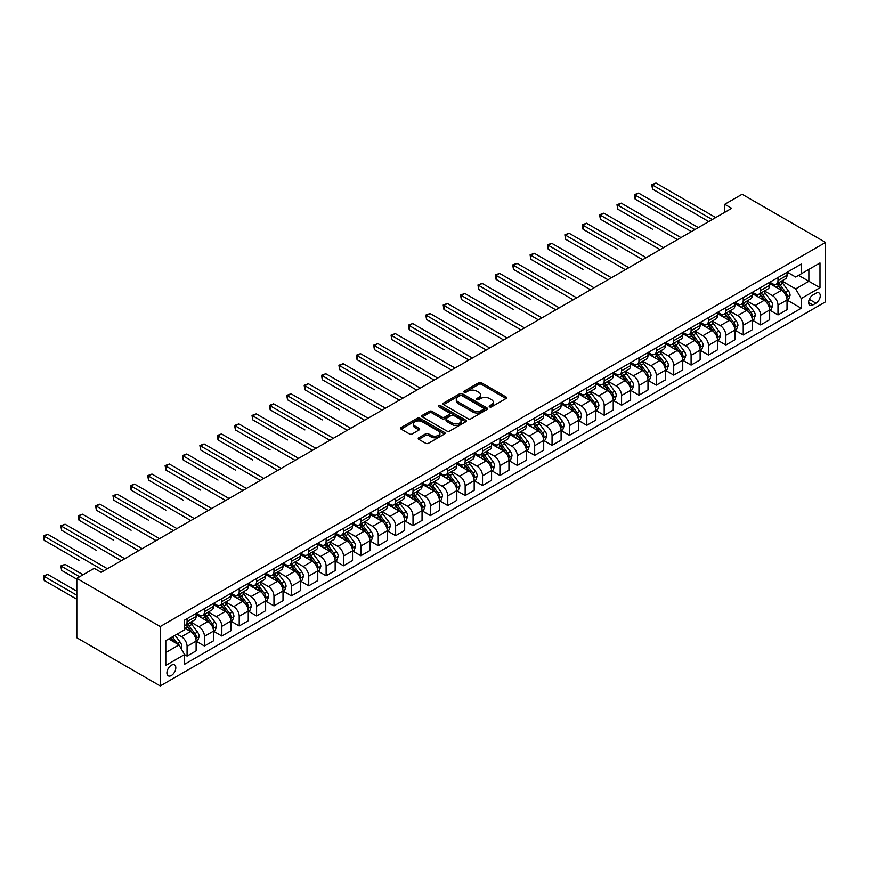 <?xml version="1.0" encoding="UTF-8"?>
<svg xmlns="http://www.w3.org/2000/svg" width="869" height="869" viewBox="0 0 869 869"><rect width="100%" height="100%" fill="white"/><g stroke="black" fill="none" stroke-linecap="round" stroke-linejoin="round"><path stroke-width="1.3" d="M489.595 406.888A1.347 0.782 0 0 0 491.506 406.888L506.008 398.513A1.934 1.119 0 0 0 506.573 397.73A1.934 1.119 0 0 0 506.008 396.937L481.448 382.762A1.934 1.119 0 0 0 478.71 382.762L464.209 391.126A1.347 0.782 0 0 0 463.818 391.68A1.347 0.782 0 0 0 464.209 392.234A1.347 0.782 0 0 0 466.121 392.234L468 391.148A6.181 3.563 0 0 1 476.733 391.148L478.786 392.332A6.181 3.563 0 0 1 480.59 394.852A6.181 3.563 0 0 1 478.786 397.372L476.907 398.458A1.347 0.782 0 0 0 476.516 399.012A1.347 0.782 0 0 0 476.907 399.555A1.347 0.782 0 0 0 478.819 399.555L480.698 398.48A6.181 3.563 0 0 1 489.432 398.48L491.474 399.664A6.181 3.563 0 0 1 493.288 402.184A6.181 3.563 0 0 1 491.474 404.704L489.595 405.79A1.347 0.782 0 0 0 489.204 406.334A1.347 0.782 0 0 0 489.595 406.888L489.595 405.79M171.367 675.506A6.289 3.628 120 0 0 175.473 669.956A6.289 3.628 120 0 0 174.517 664.915A6.289 3.628 120 0 0 171.367 665.23A6.289 3.628 120 0 0 167.261 670.77A6.289 3.628 120 0 0 168.217 675.81A6.289 3.628 120 0 0 171.367 675.506M418.804 437.759A1.934 1.119 0 0 0 418.239 438.541A1.934 1.119 0 0 0 418.804 439.334L425.691 443.309A1.934 1.119 0 0 0 428.428 443.309L444.526 434.011A1.934 1.119 0 0 0 445.091 433.229A1.934 1.119 0 0 0 444.526 432.436L419.966 418.25A1.934 1.119 0 0 0 417.229 418.25L401.13 427.548A1.934 1.119 0 0 0 400.566 428.341A1.934 1.119 0 0 0 401.13 429.123L409.451 433.935A1.934 1.119 0 0 0 412.178 433.935L419.075 429.959A1.934 1.119 0 0 0 419.64 429.167A1.934 1.119 0 0 0 419.075 428.384L414.947 425.995A5.16 2.976 0 0 1 413.438 423.887A5.16 2.976 0 0 1 416.62 421.139A5.16 2.976 0 0 1 422.247 421.78L438.421 431.122A5.16 2.976 0 0 1 439.931 433.229A5.16 2.976 0 0 1 436.749 435.977A5.16 2.976 0 0 1 431.122 435.336L428.428 433.772A1.934 1.119 0 0 0 425.691 433.772L418.804 437.759L418.804 439.334L425.691 435.38L425.691 433.772M825.55 242.429L742.126 194.254L724.746 204.291L731.698 208.31L101.152 572.345L94.2 568.337L76.82 578.374L160.244 626.538L825.55 242.429L825.55 301.825L160.244 685.934L160.244 626.538M468.141 418.804A1.934 1.119 0 0 0 470.868 418.804L486.977 409.505A1.934 1.119 0 0 0 487.542 408.723A1.934 1.119 0 0 0 486.977 407.93L462.406 393.755A1.934 1.119 0 0 0 459.679 393.755L443.57 403.042A1.934 1.119 0 0 0 443.005 403.835A1.934 1.119 0 0 0 443.57 404.628L468.141 418.804M439.399 407.181A1.347 0.782 0 0 1 440.779 407.376L440.779 405.769L465.751 420.183A1.934 1.119 0 0 1 466.316 420.976A1.934 1.119 0 0 1 465.751 421.758L449.642 431.057A1.934 1.119 0 0 1 446.916 431.057L422.345 416.881L422.345 415.295A1.934 1.119 0 0 0 421.78 416.088A1.934 1.119 0 0 0 422.345 416.881M422.345 415.295L429.243 411.319A1.934 1.119 0 0 1 431.969 411.319L441.93 417.077A1.934 1.119 0 0 0 444.667 417.077L449.24 414.437A1.934 1.119 0 0 0 449.805 413.644A1.934 1.119 0 0 0 449.24 412.862L438.867 406.866A1.347 0.782 0 0 1 438.465 406.312A1.347 0.782 0 0 1 439.301 405.595A1.347 0.782 0 0 1 440.779 405.769M815.958 293.233L812.895 295.004A6.094 3.519 120 0 0 808.92 300.381A6.094 3.519 120 0 0 809.854 305.258A6.094 3.519 120 0 0 812.895 304.954L815.958 303.194A6.094 3.519 120 0 0 819.934 297.817A6.094 3.519 120 0 0 819 292.94A6.094 3.519 120 0 0 815.958 293.233M787.249 272.171L795.656 277.026L801.218 273.811L801.218 264.1L184.576 620.118L184.576 629.829L165.805 640.659L165.805 665.393L184.576 654.553L184.576 664.264L801.218 308.245L801.218 298.534L795.656 288.899L781.828 280.926M801.218 273.811L819.988 262.97L819.988 287.704L801.218 298.534M76.82 578.374L76.82 637.77L160.244 685.934M724.746 204.291L724.746 212.318M798.578 275.332L808.865 281.274L808.865 269.401L819.988 262.97M795.656 288.899L808.865 281.274L819.988 287.704M165.805 652.543L179.014 644.917L168.727 638.976M184.576 654.629L187.074 656.073L187.074 646.362A7.864 4.541 -120 0 0 181.512 636.727L177.07 634.164M187.074 656.073L196.112 650.859L196.112 641.148A7.864 4.541 -120 0 0 190.55 631.513L184.576 628.059M196.329 641.344L204.454 646.047L204.454 636.325A7.864 4.541 -120 0 0 198.892 626.701L190.908 622.085M204.454 646.047L213.492 640.822L213.492 631.111A7.864 4.541 -120 0 0 207.93 621.476L196.112 614.655M213.709 631.307L221.834 636.01L221.834 626.299A7.864 4.541 -120 0 0 216.272 616.664L208.288 612.048M221.834 636.01L230.872 630.785L230.872 621.074A7.864 4.541 -120 0 0 225.31 611.439L213.492 604.618M231.089 621.281L239.214 625.973L239.214 616.262A7.864 4.541 -120 0 0 233.652 606.627L225.668 602.021M239.214 625.973L248.252 620.759L248.252 611.037A7.864 4.541 -120 0 0 242.69 601.413L230.872 594.592M248.469 611.244L256.594 615.936L256.594 606.225A7.864 4.541 -120 0 0 251.032 596.59L243.048 591.985M256.594 615.936L265.632 610.722L265.632 601.011A7.864 4.541 -120 0 0 260.07 591.376L248.252 584.555M265.849 601.207L273.974 605.91L273.974 596.188A7.864 4.541 -120 0 0 268.412 586.564L260.428 581.948M273.974 605.91L283.012 600.685L283.012 590.974A7.864 4.541 -120 0 0 277.45 581.339L265.632 574.518M283.229 591.17L291.354 595.873L291.354 586.162A7.864 4.541 -120 0 0 285.792 576.527L277.808 571.911M291.354 595.873L300.392 590.648L300.392 580.937A7.864 4.541 -120 0 0 294.83 571.302L283.012 564.481M300.609 581.144L308.734 585.836L308.734 576.125A7.864 4.541 -120 0 0 303.172 566.49L295.188 561.885M308.734 585.836L317.772 580.622L317.772 570.9A7.864 4.541 -120 0 0 312.21 561.276L300.392 554.455M317.989 571.107L326.114 575.799L326.114 566.088A7.864 4.541 -120 0 0 320.552 556.453L312.568 551.848M326.114 575.799L335.152 570.585L335.152 560.874A7.864 4.541 -120 0 0 329.59 551.239L317.772 544.418M335.369 561.07L343.494 565.773L343.494 556.051A7.864 4.541 -120 0 0 337.932 546.427L329.948 541.811M343.494 565.773L352.532 560.548L352.532 550.837A7.864 4.541 -120 0 0 346.97 541.202L335.152 534.381M352.749 551.033L360.874 555.736L360.874 546.025A7.864 4.541 -120 0 0 355.312 536.39L347.328 531.774M360.874 555.736L369.912 550.511L369.912 540.8A7.864 4.541 -120 0 0 364.35 531.165L352.532 524.344M370.129 541.007L378.254 545.699L378.254 535.988A7.864 4.541 -120 0 0 372.692 526.353L364.708 521.748M378.254 545.699L387.292 540.485L387.292 530.763A7.864 4.541 -120 0 0 381.73 521.139L369.912 514.318M387.509 530.97L395.634 535.662L395.634 525.951A7.864 4.541 -120 0 0 390.072 516.316L382.088 511.711M395.634 535.662L404.672 530.448L404.672 520.737A7.864 4.541 -120 0 0 399.11 511.102L387.292 504.281M404.889 520.933L413.014 525.636L413.014 515.914A7.864 4.541 -120 0 0 407.452 506.29L399.468 501.674M413.014 525.636L422.052 520.412L422.052 510.7A7.864 4.541 -120 0 0 416.49 501.065L404.672 494.244M422.269 510.896L430.394 515.599L430.394 505.888A7.864 4.541 -120 0 0 424.832 496.253L416.848 491.637M430.394 515.599L439.432 510.375L439.432 500.663A7.864 4.541 -120 0 0 433.87 491.028L422.052 484.207M439.649 500.87L447.774 505.562L447.774 495.851A7.864 4.541 -120 0 0 442.212 486.216L434.228 481.611M447.774 505.562L456.812 500.348L456.812 490.627A7.864 4.541 -120 0 0 451.25 481.002L439.432 474.181M457.029 490.833L465.154 495.526L465.154 485.814A7.864 4.541 -120 0 0 459.592 476.179L451.608 471.574M465.154 495.526L474.192 490.312L474.192 480.6A7.864 4.541 -120 0 0 468.63 470.965L456.812 464.144M474.409 480.796L482.534 485.499L482.534 475.777A7.864 4.541 -120 0 0 476.972 466.153L468.988 461.537M482.534 485.499L491.572 480.275L491.572 470.563A7.864 4.541 -120 0 0 486.01 460.928L474.192 454.107M491.789 470.759L499.914 475.462L499.914 465.751A7.864 4.541 -120 0 0 494.352 456.116L486.368 451.5M499.914 475.462L508.952 470.238L508.952 460.527A7.864 4.541 -120 0 0 503.39 450.892L491.572 444.07M509.169 460.733L517.294 465.426L517.294 455.714A7.864 4.541 -120 0 0 511.732 446.079L503.748 441.474M517.294 465.426L526.332 460.212L526.332 450.49A7.864 4.541 -120 0 0 520.77 440.865L508.952 434.044M526.549 450.696L534.674 455.389L534.674 445.678A7.864 4.541 -120 0 0 529.112 436.042L521.128 431.437M534.674 455.389L543.712 450.175L543.712 440.464A7.864 4.541 -120 0 0 538.15 430.828L526.332 424.007M543.929 440.659L552.054 445.362L552.054 435.641A7.864 4.541 -120 0 0 546.492 426.016L538.508 421.4M552.054 445.362L561.092 440.138L561.092 430.427A7.864 4.541 -120 0 0 555.53 420.792L543.712 413.97M561.309 430.622L569.434 435.326L569.434 425.614A7.864 4.541 -120 0 0 563.872 415.979L555.888 411.363M569.434 435.326L578.472 430.101L578.472 420.39A7.864 4.541 -120 0 0 572.91 410.755L561.092 403.933M578.689 420.596L586.814 425.289L586.814 415.578A7.864 4.541 -120 0 0 581.252 405.942L573.268 401.337M586.814 425.289L595.852 420.075L595.852 410.353A7.864 4.541 -120 0 0 590.29 400.728L578.472 393.907M596.069 410.559L604.194 415.252L604.194 405.541A7.864 4.541 -120 0 0 598.632 395.906L590.648 391.3M604.194 415.252L613.232 410.038L613.232 400.327A7.864 4.541 -120 0 0 607.67 390.692L595.852 383.87M613.449 400.522L621.574 405.226L621.574 395.504A7.864 4.541 -120 0 0 616.012 385.879L608.028 381.263M621.574 405.226L630.612 400.001L630.612 390.29A7.864 4.541 -120 0 0 625.05 380.655L613.232 373.833M630.829 390.485L638.954 395.189L638.954 385.478A7.864 4.541 -120 0 0 633.392 375.842L625.408 371.226M638.954 395.189L647.992 389.964L647.992 380.253A7.864 4.541 -120 0 0 642.43 370.618L630.612 363.796M648.209 380.459L656.334 385.152L656.334 375.441A7.864 4.541 -120 0 0 650.772 365.806L642.788 361.2M656.334 385.152L665.372 379.938L665.372 370.216A7.864 4.541 -120 0 0 659.81 360.592L647.992 353.759M665.589 370.422L673.714 375.115L673.714 365.404A7.864 4.541 -120 0 0 668.152 355.769L660.168 351.163M673.714 375.115L682.752 369.901L682.752 360.19A7.864 4.541 -120 0 0 677.19 350.555L665.372 343.733M682.969 360.385L691.094 365.089L691.094 355.367A7.864 4.541 -120 0 0 685.532 345.732L677.548 341.126M691.094 365.089L700.132 359.864L700.132 350.153A7.864 4.541 -120 0 0 694.57 340.518L682.752 333.696M700.349 350.348L708.474 355.052L708.474 345.341A7.864 4.541 -120 0 0 702.912 335.706L694.928 331.089M708.474 355.052L717.512 349.827L717.512 340.116A7.864 4.541 -120 0 0 711.95 330.481L700.132 323.659M717.729 340.322L725.854 345.015L725.854 335.304A7.864 4.541 -120 0 0 720.292 325.669L712.308 321.063M725.854 345.015L734.892 339.801L734.892 330.079A7.864 4.541 -120 0 0 729.33 320.455L717.512 313.622M735.109 330.285L743.234 334.978L743.234 325.267A7.864 4.541 -120 0 0 737.672 315.632L729.688 311.026M743.234 334.978L752.272 329.764L752.272 320.053A7.864 4.541 -120 0 0 746.71 310.418L734.892 303.596M752.489 320.248L760.614 324.952L760.614 315.23A7.864 4.541 -120 0 0 755.052 305.595L747.068 300.989M760.614 324.952L769.652 319.727L769.652 310.016A7.864 4.541 -120 0 0 764.09 300.381L752.272 293.559M769.869 310.211L777.994 314.915L777.994 305.204A7.864 4.541 -120 0 0 772.432 295.569L764.448 290.952M777.994 314.915L787.032 309.69L787.032 299.979A7.864 4.541 -120 0 0 781.47 290.344L769.652 283.522M769.869 282.197L772.432 283.685A7.864 4.541 -120 0 0 776.365 284.076A7.864 4.541 -120 0 0 777.994 280.47L777.994 277.504M752.489 292.234L755.052 293.722A7.864 4.541 -120 0 0 758.985 294.113A7.864 4.541 -120 0 0 760.614 290.507L760.614 287.541M735.109 302.271L737.672 303.759A7.864 4.541 -120 0 0 741.605 304.139A7.864 4.541 -120 0 0 743.234 300.544L743.234 297.567M717.729 312.308L720.292 313.785A7.864 4.541 -120 0 0 724.225 314.176A7.864 4.541 -120 0 0 725.854 310.581L725.854 307.604M700.349 322.334L702.912 323.822A7.864 4.541 -120 0 0 706.845 324.213A7.864 4.541 -120 0 0 708.474 320.607L708.474 317.641M682.969 332.371L685.532 333.859A7.864 4.541 -120 0 0 689.465 334.25A7.864 4.541 -120 0 0 691.094 330.644L691.094 327.678M665.589 342.408L668.152 343.896A7.864 4.541 -120 0 0 672.085 344.276A7.864 4.541 -120 0 0 673.714 340.681L673.714 337.704M648.209 352.445L650.772 353.922A7.864 4.541 -120 0 0 654.705 354.313A7.864 4.541 -120 0 0 656.334 350.718L656.334 347.741M630.829 362.471L633.392 363.959A7.864 4.541 -120 0 0 637.325 364.35A7.864 4.541 -120 0 0 638.954 360.744L638.954 357.778M613.449 372.508L616.012 373.996A7.864 4.541 -120 0 0 619.945 374.387A7.864 4.541 -120 0 0 621.574 370.781L621.574 367.815M596.069 382.545L598.632 384.033A7.864 4.541 -120 0 0 602.565 384.413A7.864 4.541 -120 0 0 604.194 380.818L604.194 377.841M578.689 392.582L581.252 394.059A7.864 4.541 -120 0 0 585.185 394.45A7.864 4.541 -120 0 0 586.814 390.854L586.814 387.878M561.309 402.608L563.872 404.096A7.864 4.541 -120 0 0 567.805 404.487A7.864 4.541 -120 0 0 569.434 400.881L569.434 397.915M543.929 412.645L546.492 414.133A7.864 4.541 -120 0 0 550.425 414.524A7.864 4.541 -120 0 0 552.054 410.918L552.054 407.952M526.549 422.682L529.112 424.17A7.864 4.541 -120 0 0 533.045 424.55A7.864 4.541 -120 0 0 534.674 420.954L534.674 417.978M509.169 432.719L511.732 434.196A7.864 4.541 -120 0 0 515.665 434.587A7.864 4.541 -120 0 0 517.294 430.991L517.294 428.015M491.789 442.745L494.352 444.233A7.864 4.541 -120 0 0 498.285 444.624A7.864 4.541 -120 0 0 499.914 441.017L499.914 438.052M474.409 452.782L476.972 454.27A7.864 4.541 -120 0 0 480.905 454.661A7.864 4.541 -120 0 0 482.534 451.054L482.534 448.089M457.029 462.819L459.592 464.307A7.864 4.541 -120 0 0 463.525 464.687A7.864 4.541 -120 0 0 465.154 461.091L465.154 458.115M439.649 472.855L442.212 474.333A7.864 4.541 -120 0 0 446.145 474.724A7.864 4.541 -120 0 0 447.774 471.128L447.774 468.152M422.269 482.882L424.832 484.37A7.864 4.541 -120 0 0 428.765 484.761A7.864 4.541 -120 0 0 430.394 481.154L430.394 478.189M404.889 492.919L407.452 494.407A7.864 4.541 -120 0 0 411.385 494.798A7.864 4.541 -120 0 0 413.014 491.191L413.014 488.226M387.509 502.955L390.072 504.444A7.864 4.541 -120 0 0 394.005 504.824A7.864 4.541 -120 0 0 395.634 501.228L395.634 498.252M370.129 512.992L372.692 514.47A7.864 4.541 -120 0 0 376.625 514.861A7.864 4.541 -120 0 0 378.254 511.265L378.254 508.289M352.749 523.019L355.312 524.507A7.864 4.541 -120 0 0 359.245 524.898A7.864 4.541 -120 0 0 360.874 521.291L360.874 518.326M335.369 533.055L337.932 534.544A7.864 4.541 -120 0 0 341.865 534.935A7.864 4.541 -120 0 0 343.494 531.328L343.494 528.363M317.989 543.092L320.552 544.581A7.864 4.541 -120 0 0 324.485 544.961A7.864 4.541 -120 0 0 326.114 541.365L326.114 538.389M300.609 553.129L303.172 554.607A7.864 4.541 -120 0 0 307.105 554.998A7.864 4.541 -120 0 0 308.734 551.402L308.734 548.426M283.229 563.155L285.792 564.644A7.864 4.541 -120 0 0 289.725 565.035A7.864 4.541 -120 0 0 291.354 561.428L291.354 558.463M265.849 573.192L268.412 574.681A7.864 4.541 -120 0 0 272.345 575.072A7.864 4.541 -120 0 0 273.974 571.465L273.974 568.5M248.469 583.229L251.032 584.718A7.864 4.541 -120 0 0 254.965 585.098A7.864 4.541 -120 0 0 256.594 581.502L256.594 578.526M231.089 593.266L233.652 594.744A7.864 4.541 -120 0 0 237.585 595.135A7.864 4.541 -120 0 0 239.214 591.539L239.214 588.563M213.709 603.292L216.272 604.781A7.864 4.541 -120 0 0 220.205 605.172A7.864 4.541 -120 0 0 221.834 601.565L221.834 598.6M196.329 613.329L198.892 614.817A7.864 4.541 -120 0 0 202.825 615.209A7.864 4.541 -120 0 0 204.454 611.602L204.454 608.637M787.249 300.185L801.218 308.245M776.365 284.076L785.402 278.862A7.864 4.541 -120 0 0 787.032 275.256L787.032 272.29M758.985 294.113L768.022 288.888A7.864 4.541 -120 0 0 769.652 285.293L769.652 282.316M741.605 304.139L750.642 298.925A7.864 4.541 -120 0 0 752.272 295.33L752.272 292.353M724.225 314.176L733.262 308.962A7.864 4.541 -120 0 0 734.892 305.356L734.892 302.39M706.845 324.213L715.882 318.999A7.864 4.541 -120 0 0 717.512 315.393L717.512 312.427M689.465 334.25L698.502 329.025A7.864 4.541 -120 0 0 700.132 325.43L700.132 322.453M672.085 344.276L681.122 339.062A7.864 4.541 -120 0 0 682.752 335.467L682.752 332.49M654.705 354.313L663.742 349.099A7.864 4.541 -120 0 0 665.372 345.493L665.372 342.527M637.325 364.35L646.362 359.136A7.864 4.541 -120 0 0 647.992 355.53L647.992 352.564M619.945 374.387L628.982 369.162A7.864 4.541 -120 0 0 630.612 365.567L630.612 362.59M602.565 384.413L611.602 379.199A7.864 4.541 -120 0 0 613.232 375.604L613.232 372.627M585.185 394.45L594.222 389.236A7.864 4.541 -120 0 0 595.852 385.63L595.852 382.664M567.805 404.487L576.842 399.273A7.864 4.541 -120 0 0 578.472 395.667L578.472 392.701M550.425 414.524L559.462 409.299A7.864 4.541 -120 0 0 561.092 405.704L561.092 402.727M533.045 424.55L542.082 419.336A7.864 4.541 -120 0 0 543.712 415.74L543.712 412.764M515.665 434.587L524.702 429.373A7.864 4.541 -120 0 0 526.332 425.767L526.332 422.801M498.285 444.624L507.322 439.41A7.864 4.541 -120 0 0 508.952 435.803L508.952 432.838M480.905 454.661L489.942 449.436A7.864 4.541 -120 0 0 491.572 445.84L491.572 442.864M463.525 464.687L472.562 459.473A7.864 4.541 -120 0 0 474.192 455.877L474.192 452.901M446.145 474.724L455.182 469.51A7.864 4.541 -120 0 0 456.812 465.903L456.812 462.938M428.765 484.761L437.802 479.547A7.864 4.541 -120 0 0 439.432 475.94L439.432 472.975M411.385 494.798L420.422 489.573A7.864 4.541 -120 0 0 422.052 485.977L422.052 483.001M394.005 504.824L403.042 499.61A7.864 4.541 -120 0 0 404.672 496.014L404.672 493.038M376.625 514.861L385.662 509.647A7.864 4.541 -120 0 0 387.292 506.04L387.292 503.075M359.245 524.898L368.282 519.684A7.864 4.541 -120 0 0 369.912 516.077L369.912 513.112M341.865 534.935L350.902 529.71A7.864 4.541 -120 0 0 352.532 526.114L352.532 523.138M324.485 544.961L333.522 539.747A7.864 4.541 -120 0 0 335.152 536.151L335.152 533.175M307.105 554.998L316.142 549.784A7.864 4.541 -120 0 0 317.772 546.177L317.772 543.212M289.725 565.035L298.762 559.821A7.864 4.541 -120 0 0 300.392 556.214L300.392 553.249M272.345 575.072L281.382 569.847A7.864 4.541 -120 0 0 283.012 566.251L283.012 563.275M254.965 585.098L264.002 579.884A7.864 4.541 -120 0 0 265.632 576.288L265.632 573.312M237.585 595.135L246.622 589.921A7.864 4.541 -120 0 0 248.252 586.314L248.252 583.349M220.205 605.172L229.242 599.958A7.864 4.541 -120 0 0 230.872 596.351L230.872 593.386M202.825 615.209L211.862 609.984A7.864 4.541 -120 0 0 213.492 606.388L213.492 603.412M184.576 625.561A7.864 4.541 -120 0 0 185.445 625.235L194.482 620.021A7.864 4.541 -120 0 0 196.112 616.425L196.112 613.449M185.445 625.235A7.864 4.541 -120 0 0 187.074 621.639L187.074 618.674M179.014 644.917L184.576 654.553M490.138 407.083L491.474 406.312A6.181 3.563 0 0 0 493.288 403.781L493.288 402.184M480.59 394.852L480.59 396.46A6.181 3.563 0 0 1 478.786 398.98L477.45 399.751M505.986 398.534L481.448 384.359A1.934 1.119 0 0 0 478.71 384.359L464.752 392.419M486.977 407.93L486.977 409.505L462.406 395.352A1.934 1.119 0 0 0 459.679 395.352L443.603 404.639M483.555 409.277A1.347 0.782 0 0 0 483.957 408.723A1.347 0.782 0 0 0 483.555 408.169L461.993 395.721A1.347 0.782 0 0 0 460.081 395.721L458.104 396.861A6.181 3.563 0 0 0 456.301 399.382A6.181 3.563 0 0 0 458.104 401.902L472.845 410.418A6.181 3.563 0 0 0 481.578 410.418L483.555 409.277L483.555 410.874A1.347 0.782 0 0 0 483.957 410.331L483.957 408.723M456.301 399.382L456.301 400.989A6.181 3.563 0 0 0 458.104 403.509L458.104 401.902M483.555 410.874L481.578 412.015A6.181 3.563 0 0 1 472.845 412.015L458.104 403.509M422.377 416.892L429.243 412.927L429.243 411.319M449.805 413.644L449.805 415.252A1.934 1.119 0 0 1 449.24 416.034L444.667 418.673A1.934 1.119 0 0 1 441.93 418.673L431.969 412.927A1.934 1.119 0 0 0 429.243 412.927M440.779 407.376L465.719 421.78M452.271 423.04A5.16 2.976 0 0 0 457.898 423.692A5.16 2.976 0 0 0 461.091 420.933A5.16 2.976 0 0 0 459.571 418.825L453.879 415.534A1.934 1.119 0 0 0 451.141 415.534L446.579 418.174A1.934 1.119 0 0 0 446.014 418.967A1.934 1.119 0 0 0 446.579 419.749L452.271 423.04L452.271 424.648A5.16 2.976 0 0 0 457.898 425.289A5.16 2.976 0 0 0 461.091 422.54L461.091 420.933M446.014 418.967L446.014 420.574A1.934 1.119 0 0 0 446.579 421.356L446.579 419.749M452.271 424.648L446.579 421.356M439.931 433.229L439.931 434.826A5.16 2.976 0 0 1 436.749 437.585A5.16 2.976 0 0 1 431.122 436.944L428.428 435.38A1.934 1.119 0 0 0 425.691 435.38M413.438 423.887L413.438 425.495A5.16 2.976 0 0 0 414.947 427.602L414.947 425.995M419.054 429.97L414.947 427.602M444.504 434.033L419.966 419.857A1.934 1.119 0 0 0 417.229 419.857L401.152 429.145L401.13 427.548M787.032 300.305L788.704 299.338L790.095 295.33A5.214 3.009 -120 0 0 788.433 290.887L782.752 283.305A15.045 8.69 -120 0 0 781.112 281.339M775.463 286.879A15.045 8.69 -120 0 0 772.378 283.652M786.564 297.111L787.281 295.547A5.214 3.009 -120 0 0 785.793 292.408L780.112 284.826A15.045 8.69 -120 0 0 778.472 282.859M777.071 283.674A12.481 7.213 60 0 1 779.113 285.999L783.925 292.418M652.51 229.22L617.75 209.147L617.75 205.138L621.226 203.129L680.948 237.606M776.799 283.826A15.045 8.69 60 0 1 778.439 285.792L782.219 290.833M712.232 219.542L652.51 185.064L655.986 183.066L715.708 217.543M708.756 221.552L652.51 189.084L652.51 185.064L651.75 184.63L655.986 183.066M652.51 189.084L651.75 184.63M769.652 310.342L771.324 309.375L772.715 305.356A5.214 3.009 -120 0 0 771.053 300.924L765.372 293.342A15.045 8.69 -120 0 0 763.732 291.376M758.083 296.905A15.045 8.69 -120 0 0 754.998 293.689M769.184 307.148L769.901 305.584A5.214 3.009 -120 0 0 768.413 302.445L762.732 294.863A15.045 8.69 -120 0 0 761.092 292.896M759.691 293.711A12.481 7.213 60 0 1 761.733 296.036L766.545 302.455M635.13 239.257L600.37 219.184L600.37 215.175L603.846 213.166L663.568 247.643M759.419 293.863A15.045 8.69 60 0 1 761.059 295.829L764.839 300.87M752.272 320.368L753.944 319.412L755.335 315.393A5.214 3.009 -120 0 0 753.673 310.961L747.992 303.368A15.045 8.69 -120 0 0 746.352 301.402M740.703 306.942A15.045 8.69 -120 0 0 737.618 303.716M751.804 317.174L752.521 315.621A5.214 3.009 -120 0 0 751.033 312.482L745.352 304.9A15.045 8.69 -120 0 0 743.712 302.933M742.311 303.737A12.481 7.213 60 0 1 744.353 306.073L749.165 312.492M617.75 249.284L582.99 229.22L582.99 225.201L586.466 223.203L646.188 257.68M742.039 303.9A15.045 8.69 60 0 1 743.679 305.866L747.459 310.906M734.892 330.405L736.564 329.438L737.955 325.43A5.214 3.009 -120 0 0 736.293 320.987L730.612 313.405A15.045 8.69 -120 0 0 728.972 311.439M723.323 316.979A15.045 8.69 -120 0 0 720.238 313.752M734.424 327.211L735.141 325.647A5.214 3.009 -120 0 0 733.653 322.518L727.972 314.936A15.045 8.69 -120 0 0 726.332 312.97M724.931 313.774A12.481 7.213 60 0 1 726.973 316.11L731.785 322.518M600.37 259.32L565.61 239.257L565.61 235.238L569.086 233.229L628.808 267.706M724.659 313.926A15.045 8.69 60 0 1 726.299 315.892L730.079 320.933M694.852 229.579L635.13 195.101L638.606 193.092L698.328 227.569M691.376 231.588L635.13 199.12L635.13 195.101L634.37 194.656L638.606 193.092M635.13 199.12L634.37 194.656M677.472 239.616L616.99 204.693L621.226 203.129M617.75 209.147L616.99 204.693M660.092 249.653L599.61 214.73L603.846 213.166M600.37 219.184L599.61 214.73M717.512 340.442L719.184 339.475L720.575 335.467A5.214 3.009 -120 0 0 718.913 331.024L713.232 323.442A15.045 8.69 -120 0 0 711.592 321.476M705.943 327.016A15.045 8.69 -120 0 0 702.858 323.789M717.044 337.248L717.761 335.684A5.214 3.009 -120 0 0 716.273 332.545L710.592 324.963A15.045 8.69 -120 0 0 708.952 322.996M707.551 323.811A12.481 7.213 60 0 1 709.593 326.136L714.405 332.555M582.99 269.357L548.23 249.284L548.23 245.275L551.706 243.266L611.428 277.743M707.279 323.963A15.045 8.69 60 0 1 708.919 325.929L712.699 330.97M642.712 259.679L582.23 224.767L586.466 223.203M582.99 229.22L582.23 224.767M700.132 350.479L701.804 349.512L703.195 345.493A5.214 3.009 -120 0 0 701.533 341.061L695.852 333.479A15.045 8.69 -120 0 0 694.212 331.513M688.563 337.042A15.045 8.69 -120 0 0 685.478 333.826M699.664 347.285L700.381 345.721A5.214 3.009 -120 0 0 698.893 342.582L693.212 334.999A15.045 8.69 -120 0 0 691.572 333.033M690.171 333.848A12.481 7.213 60 0 1 692.213 336.173L697.025 342.592M565.61 279.394L530.85 259.32L530.85 255.312L534.326 253.303L594.048 287.78M689.899 334A15.045 8.69 60 0 1 691.539 335.966L695.319 341.006M625.332 269.716L564.85 234.793L569.086 233.229M565.61 239.257L564.85 234.793M682.752 360.505L684.424 359.549L685.815 355.53A5.214 3.009 -120 0 0 684.153 351.098L678.472 343.505A15.045 8.69 -120 0 0 676.832 341.539M671.183 347.079A15.045 8.69 -120 0 0 668.098 343.852M682.284 357.311L683.001 355.758A5.214 3.009 -120 0 0 681.513 352.618L675.832 345.036A15.045 8.69 -120 0 0 674.192 343.07M672.791 343.874A12.481 7.213 60 0 1 674.833 346.21L679.645 352.629M548.23 289.42L513.47 269.357L513.47 265.338L516.946 263.34L576.668 297.817M672.519 344.037A15.045 8.69 60 0 1 674.159 346.003L677.939 351.043M607.952 279.753L547.47 244.83L551.706 243.266M548.23 249.284L547.47 244.83M665.372 370.542L667.044 369.575L668.435 365.567A5.214 3.009 -120 0 0 666.773 361.124L661.092 353.542A15.045 8.69 -120 0 0 659.452 351.576M653.803 357.116A15.045 8.69 -120 0 0 650.718 353.889M664.904 367.348L665.621 365.784A5.214 3.009 -120 0 0 664.133 362.655L658.452 355.073A15.045 8.69 -120 0 0 656.812 353.107M655.411 353.911A12.481 7.213 60 0 1 657.453 356.247L662.265 362.655M530.85 299.457L496.09 279.394L496.09 275.375L499.566 273.366L559.288 307.843M655.139 354.063A15.045 8.69 60 0 1 656.779 356.029L660.559 361.069M590.572 289.79L530.09 254.867L534.326 253.303M530.85 259.32L530.09 254.867M647.992 380.579L649.664 379.612L651.055 375.604A5.214 3.009 -120 0 0 649.393 371.161L643.712 363.579A15.045 8.69 -120 0 0 642.072 361.613M636.423 367.152A15.045 8.69 -120 0 0 633.338 363.926M647.524 377.385L648.241 375.821A5.214 3.009 -120 0 0 646.753 372.682L641.072 365.099A15.045 8.69 -120 0 0 639.432 363.133M638.031 363.948A12.481 7.213 60 0 1 640.073 366.273L644.885 372.692M513.47 309.494L478.71 289.42L478.71 285.412L482.186 283.403L541.908 317.88M637.759 364.1A15.045 8.69 60 0 1 639.399 366.066L643.179 371.106M573.192 299.816L512.71 264.904L516.946 263.34M513.47 269.357L512.71 264.904M630.612 390.615L632.284 389.649L633.675 385.63A5.214 3.009 -120 0 0 632.013 381.198L626.332 373.616A15.045 8.69 -120 0 0 624.692 371.65M619.043 377.179A15.045 8.69 -120 0 0 615.958 373.963M630.144 387.422L630.861 385.858A5.214 3.009 -120 0 0 629.373 382.718L623.692 375.136A15.045 8.69 -120 0 0 622.052 373.17M620.651 373.985A12.481 7.213 60 0 1 622.693 376.31L627.505 382.729M496.09 319.531L461.33 299.457L461.33 295.449L464.806 293.44L524.528 327.917M620.379 374.137A15.045 8.69 60 0 1 622.019 376.103L625.799 381.143M555.812 309.853L495.33 274.93L499.566 273.366M496.09 279.394L495.33 274.93M613.232 400.642L614.904 399.686L616.295 395.667A5.214 3.009 -120 0 0 614.633 391.235L608.952 383.642A15.045 8.69 -120 0 0 607.312 381.676M601.663 387.216A15.045 8.69 -120 0 0 598.578 383.989M612.764 397.448L613.481 395.895A5.214 3.009 -120 0 0 611.993 392.755L606.312 385.173A15.045 8.69 -120 0 0 604.672 383.207M603.271 384.011A12.481 7.213 60 0 1 605.313 386.347L610.125 392.766M478.71 329.557L443.95 309.494L443.95 305.475L447.426 303.477L507.148 337.954M602.999 384.174A15.045 8.69 60 0 1 604.639 386.14L608.419 391.18M538.432 319.89L477.95 284.967L482.186 283.403M478.71 289.42L477.95 284.967M595.852 410.679L597.524 409.712L598.915 405.704A5.214 3.009 -120 0 0 597.253 401.261L591.572 393.679A15.045 8.69 -120 0 0 589.932 391.713M584.283 397.252A15.045 8.69 -120 0 0 581.198 394.026M595.384 407.485L596.101 405.921A5.214 3.009 -120 0 0 594.613 402.792L588.932 395.21A15.045 8.69 -120 0 0 587.292 393.244M585.891 394.048A12.481 7.213 60 0 1 587.933 396.383L592.745 402.792M461.33 339.594L426.57 319.531L426.57 315.512L430.046 313.503L489.768 347.98M585.619 394.2A15.045 8.69 60 0 1 587.259 396.166L591.039 401.206M521.052 329.927L460.57 295.004L464.806 293.44M461.33 299.457L460.57 295.004M578.472 420.715L580.144 419.749L581.535 415.74A5.214 3.009 -120 0 0 579.873 411.298L574.192 403.716A15.045 8.69 -120 0 0 572.552 401.75M566.903 407.289A15.045 8.69 -120 0 0 563.818 404.063M578.004 417.522L578.721 415.958A5.214 3.009 -120 0 0 577.233 412.818L571.552 405.236A15.045 8.69 -120 0 0 569.912 403.27M568.511 404.085A12.481 7.213 60 0 1 570.553 406.41L575.365 412.829M443.95 349.631L409.19 329.557L409.19 325.549L412.666 323.54L472.388 358.017M568.239 404.237A15.045 8.69 60 0 1 569.879 406.203L573.659 411.243M503.672 339.953L443.19 305.041L447.426 303.477M443.95 309.494L443.19 305.041M561.092 430.752L562.764 429.786L564.155 425.767A5.214 3.009 -120 0 0 562.493 421.335L556.812 413.753A15.045 8.69 -120 0 0 555.172 411.787M549.523 417.316A15.045 8.69 -120 0 0 546.438 414.1M560.624 427.559L561.341 425.995A5.214 3.009 -120 0 0 559.853 422.855L554.172 415.273A15.045 8.69 -120 0 0 552.532 413.307M551.131 414.122A12.481 7.213 60 0 1 553.173 416.447L557.985 422.866M426.57 359.668L391.81 339.594L391.81 335.586L395.286 333.577L455.008 368.054M550.859 414.274A15.045 8.69 60 0 1 552.499 416.24L556.279 421.28M486.292 349.99L425.81 315.067L430.046 313.503M426.57 319.531L425.81 315.067M543.712 440.779L545.384 439.823L546.775 435.803A5.214 3.009 -120 0 0 545.113 431.372L539.432 423.779A15.045 8.69 -120 0 0 537.792 421.813M532.143 427.352A15.045 8.69 -120 0 0 529.058 424.126M543.244 437.585L543.961 436.032A5.214 3.009 -120 0 0 542.473 432.892L536.792 425.31A15.045 8.69 -120 0 0 535.152 423.344M533.751 424.148A12.481 7.213 60 0 1 535.793 426.483L540.605 432.903M409.19 369.694L374.43 349.631L374.43 345.612L377.906 343.613L437.628 378.091M533.479 424.311A15.045 8.69 60 0 1 535.119 426.277L538.899 431.317M468.912 360.027L408.43 325.104L412.666 323.54M409.19 329.557L408.43 325.104M526.332 450.815L528.004 449.849L529.395 445.84A5.214 3.009 -120 0 0 527.733 441.398L522.052 433.816A15.045 8.69 -120 0 0 520.412 431.85M514.763 437.389A15.045 8.69 -120 0 0 511.678 434.163M525.864 447.622L526.581 446.058A5.214 3.009 -120 0 0 525.093 442.929L519.412 435.347A15.045 8.69 -120 0 0 517.772 433.381M516.371 434.185A12.481 7.213 60 0 1 518.413 436.52L523.225 442.929M391.81 379.731L357.05 359.668L357.05 355.649L360.526 353.64L420.248 388.117M516.099 434.337A15.045 8.69 60 0 1 517.739 436.303L521.519 441.343M451.532 370.064L391.05 335.141L395.286 333.577M391.81 339.594L391.05 335.141M508.952 460.852L510.624 459.886L512.015 455.877A5.214 3.009 -120 0 0 510.353 451.435L504.672 443.853A15.045 8.69 -120 0 0 503.032 441.887M497.383 447.426A15.045 8.69 -120 0 0 494.298 444.2M508.484 457.659L509.201 456.095A5.214 3.009 -120 0 0 507.713 452.966L502.032 445.373A15.045 8.69 -120 0 0 500.392 443.407M498.991 444.222A12.481 7.213 60 0 1 501.033 446.547L505.845 452.966M374.43 389.768L339.67 369.694L339.67 365.686L343.146 363.676L402.868 398.154M498.719 444.374A15.045 8.69 60 0 1 500.359 446.34L504.139 451.38M434.152 380.09L373.67 345.178L377.906 343.613M374.43 349.631L373.67 345.178M491.572 470.889L493.244 469.923L494.635 465.903A5.214 3.009 -120 0 0 492.973 461.472L487.292 453.89A15.045 8.69 -120 0 0 485.652 451.923M480.003 457.452A15.045 8.69 -120 0 0 476.918 454.237M491.104 467.696L491.821 466.132A5.214 3.009 -120 0 0 490.333 462.992L484.652 455.41A15.045 8.69 -120 0 0 483.012 453.444M481.611 454.259A12.481 7.213 60 0 1 483.653 456.583L488.465 463.003M357.05 399.805L322.29 379.731L322.29 375.723L325.766 373.713L385.488 408.191M481.339 454.411A15.045 8.69 60 0 1 482.979 456.377L486.759 461.417M416.772 390.127L356.29 355.204L360.526 353.64M357.05 359.668L356.29 355.204M474.192 480.915L475.864 479.96L477.255 475.94A5.214 3.009 -120 0 0 475.593 471.509L469.912 463.916A15.045 8.69 -120 0 0 468.272 461.95M462.623 467.489A15.045 8.69 -120 0 0 459.538 464.263M473.724 477.722L474.441 476.169A5.214 3.009 -120 0 0 472.953 473.029L467.272 465.447A15.045 8.69 -120 0 0 465.632 463.481M464.231 464.285A12.481 7.213 60 0 1 466.273 466.62L471.085 473.04M339.67 409.831L304.91 389.768L304.91 385.749L308.386 383.75L368.108 418.228M463.959 464.448A15.045 8.69 60 0 1 465.599 466.414L469.379 471.454M399.392 400.164L338.91 365.241L343.146 363.676M339.67 369.694L338.91 365.241M456.812 490.952L458.484 489.986L459.875 485.977A5.214 3.009 -120 0 0 458.213 481.535L452.532 473.953A15.045 8.69 -120 0 0 450.892 471.986M445.243 477.526A15.045 8.69 -120 0 0 442.158 474.3M456.344 487.759L457.061 486.195A5.214 3.009 -120 0 0 455.573 483.066L449.892 475.484A15.045 8.69 -120 0 0 448.252 473.518M446.851 474.322A12.481 7.213 60 0 1 448.893 476.657L453.705 483.066M322.29 419.868L287.53 399.805L287.53 395.786L291.006 393.776L350.728 428.254M446.579 474.474A15.045 8.69 60 0 1 448.219 476.44L451.999 481.48M382.012 410.201L321.53 375.278L325.766 373.713M322.29 379.731L321.53 375.278M439.432 500.989L441.104 500.023L442.495 496.014A5.214 3.009 -120 0 0 440.833 491.572L435.152 483.99A15.045 8.69 -120 0 0 433.512 482.023M427.863 487.563A15.045 8.69 -120 0 0 424.778 484.337M438.964 497.796L439.681 496.232A5.214 3.009 -120 0 0 438.193 493.103L432.512 485.51A15.045 8.69 -120 0 0 430.872 483.544M429.471 484.359A12.481 7.213 60 0 1 431.513 486.683L436.325 493.103M304.91 429.905L270.15 409.831L270.15 405.823L273.626 403.813L333.348 438.291M429.199 484.511A15.045 8.69 60 0 1 430.839 486.477L434.619 491.517M364.632 420.227L304.15 385.315L308.386 383.75M304.91 389.768L304.15 385.315M422.052 511.026L423.724 510.06L425.115 506.04A5.214 3.009 -120 0 0 423.453 501.609L417.772 494.026A15.045 8.69 -120 0 0 416.132 492.06M410.483 497.589A15.045 8.69 -120 0 0 407.398 494.374M421.584 507.833L422.301 506.269A5.214 3.009 -120 0 0 420.813 503.129L415.132 495.547A15.045 8.69 -120 0 0 413.492 493.581M412.091 494.396A12.481 7.213 60 0 1 414.133 496.72L418.945 503.14M287.53 439.942L252.77 419.868L252.77 415.86L256.246 413.85L315.968 448.328M411.819 494.548A15.045 8.69 60 0 1 413.459 496.514L417.239 501.554M347.252 430.264L286.77 395.341L291.006 393.776M287.53 399.805L286.77 395.341M404.672 521.052L406.344 520.096L407.735 516.077A5.214 3.009 -120 0 0 406.073 511.645L400.392 504.053A15.045 8.69 -120 0 0 398.752 502.086M393.103 507.626A15.045 8.69 -120 0 0 390.018 504.4M404.204 517.859L404.921 516.305A5.214 3.009 -120 0 0 403.433 513.166L397.752 505.584A15.045 8.69 -120 0 0 396.112 503.618M394.711 504.422A12.481 7.213 60 0 1 396.753 506.757L401.565 513.177M270.15 449.968L235.39 429.905L235.39 425.886L238.866 423.887L298.588 458.365M394.439 504.585A15.045 8.69 60 0 1 396.079 506.551L399.859 511.591M329.872 440.301L269.39 405.378L273.626 403.813M270.15 409.831L269.39 405.378M387.292 531.089L388.964 530.123L390.355 526.114A5.214 3.009 -120 0 0 388.693 521.672L383.012 514.09A15.045 8.69 -120 0 0 381.372 512.123M375.723 517.663A15.045 8.69 -120 0 0 372.638 514.437M386.824 527.896L387.541 526.332A5.214 3.009 -120 0 0 386.053 523.203L380.372 515.621A15.045 8.69 -120 0 0 378.732 513.655M377.331 514.459A12.481 7.213 60 0 1 379.373 516.794L384.185 523.203M252.77 460.005L218.01 439.942L218.01 435.923L221.486 433.913L281.208 468.391M377.059 514.611A15.045 8.69 60 0 1 378.699 516.577L382.479 521.617M312.492 450.338L252.01 415.415L256.246 413.85M252.77 419.868L252.01 415.415M369.912 541.126L371.584 540.16L372.975 536.151A5.214 3.009 -120 0 0 371.313 531.709L365.632 524.126A15.045 8.69 -120 0 0 363.992 522.16M358.343 527.7A15.045 8.69 -120 0 0 355.258 524.474M369.444 537.933L370.161 536.369A5.214 3.009 -120 0 0 368.673 533.24L362.992 525.647A15.045 8.69 -120 0 0 361.352 523.681M359.951 524.496A12.481 7.213 60 0 1 361.993 526.82L366.805 533.24M235.39 470.042L200.63 449.968L200.63 445.96L204.106 443.95L263.828 478.428M359.679 524.648A15.045 8.69 60 0 1 361.319 526.614L365.099 531.654M295.112 460.364L234.63 425.452L238.866 423.887M235.39 429.905L234.63 425.452M352.532 551.163L354.204 550.196L355.595 546.177A5.214 3.009 -120 0 0 353.933 541.745L348.252 534.163A15.045 8.69 -120 0 0 346.612 532.197M340.963 537.726A15.045 8.69 -120 0 0 337.878 534.511M352.064 547.97L352.781 546.405A5.214 3.009 -120 0 0 351.293 543.266L345.612 535.684A15.045 8.69 -120 0 0 343.972 533.718M342.571 534.533A12.481 7.213 60 0 1 344.613 536.857L349.425 543.277M218.01 480.079L183.25 460.005L183.25 455.997L186.726 453.987L246.448 488.465M342.299 534.685A15.045 8.69 60 0 1 343.939 536.651L347.719 541.691M277.732 470.401L217.25 435.478L221.486 433.913M218.01 439.942L217.25 435.478M335.152 561.189L336.824 560.233L338.215 556.214A5.214 3.009 -120 0 0 336.553 551.782L330.872 544.19A15.045 8.69 -120 0 0 329.232 542.223M323.583 547.763A15.045 8.69 -120 0 0 320.498 544.537M334.684 557.996L335.401 556.442A5.214 3.009 -120 0 0 333.913 553.303L328.232 545.721A15.045 8.69 -120 0 0 326.592 543.755M325.191 544.559A12.481 7.213 60 0 1 327.233 546.894L332.045 553.314M200.63 490.105L165.87 470.042L165.87 466.023L169.346 464.024L229.068 498.502M324.919 544.722A15.045 8.69 60 0 1 326.559 546.688L330.339 551.728M260.352 480.438L199.87 445.515L204.106 443.95M200.63 449.968L199.87 445.515M317.772 571.226L319.444 570.26L320.835 566.251A5.214 3.009 -120 0 0 319.173 561.808L313.492 554.226A15.045 8.69 -120 0 0 311.852 552.26M306.203 557.8A15.045 8.69 -120 0 0 303.118 554.574M317.304 568.033L318.021 566.469A5.214 3.009 -120 0 0 316.533 563.34L310.852 555.758A15.045 8.69 -120 0 0 309.212 553.792M307.811 554.596A12.481 7.213 60 0 1 309.853 556.931L314.665 563.34M183.25 500.142L148.49 480.079L148.49 476.06L151.966 474.05L211.688 508.528M307.539 554.748A15.045 8.69 60 0 1 309.179 556.714L312.959 561.754M242.972 490.474L182.49 455.552L186.726 453.987M183.25 460.005L182.49 455.552M300.392 581.263L302.064 580.296L303.455 576.288A5.214 3.009 -120 0 0 301.793 571.845L296.112 564.263A15.045 8.69 -120 0 0 294.472 562.297M288.823 567.837A15.045 8.69 -120 0 0 285.738 564.611M299.924 578.07L300.641 576.505A5.214 3.009 -120 0 0 299.153 573.377L293.472 565.784A15.045 8.69 -120 0 0 291.832 563.818M290.431 564.633A12.481 7.213 60 0 1 292.473 566.957L297.285 573.377M165.87 510.179L131.11 490.105L131.11 486.097L134.586 484.087L194.308 518.565M290.159 564.785A15.045 8.69 60 0 1 291.799 566.751L295.579 571.791M225.592 500.501L165.11 465.588L169.346 464.024M165.87 470.042L165.11 465.588M283.012 591.3L284.684 590.333L286.075 586.314A5.214 3.009 -120 0 0 284.413 581.882L278.732 574.3A15.045 8.69 -120 0 0 277.092 572.334M271.443 577.863A15.045 8.69 -120 0 0 268.358 574.648M282.544 588.107L283.261 586.542A5.214 3.009 -120 0 0 281.773 583.403L276.092 575.821A15.045 8.69 -120 0 0 274.452 573.855M273.051 574.67A12.481 7.213 60 0 1 275.093 576.994L279.905 583.414M148.49 520.216L113.73 500.142L113.73 496.134L117.206 494.124L176.928 528.602M272.779 574.822A15.045 8.69 60 0 1 274.419 576.788L278.199 581.828M208.212 510.537L147.73 475.625L151.966 474.05M148.49 480.079L147.73 475.625M265.632 601.326L267.304 600.37L268.695 596.351A5.214 3.009 -120 0 0 267.033 591.919L261.352 584.326A15.045 8.69 -120 0 0 259.712 582.371M254.063 587.9A15.045 8.69 -120 0 0 250.978 584.674M265.164 598.133L265.881 596.579A5.214 3.009 -120 0 0 264.393 593.44L258.712 585.858A15.045 8.69 -120 0 0 257.072 583.892M255.671 584.696A12.481 7.213 60 0 1 257.713 587.031L262.525 593.451M131.11 530.242L96.35 510.179L96.35 506.16L99.826 504.161L159.548 538.639M255.399 584.859A15.045 8.69 60 0 1 257.039 586.825L260.819 591.865M190.832 520.574L130.35 485.652L134.586 484.087M131.11 490.105L130.35 485.652M248.252 611.363L249.924 610.396L251.315 606.388A5.214 3.009 -120 0 0 249.653 601.945L243.972 594.363A15.045 8.69 -120 0 0 242.332 592.397M236.683 597.937A15.045 8.69 -120 0 0 233.598 594.711M247.784 608.17L248.501 606.605A5.214 3.009 -120 0 0 247.013 603.477L241.332 595.895A15.045 8.69 -120 0 0 239.692 593.929M238.291 594.733A12.481 7.213 60 0 1 240.333 597.068L245.145 603.477M113.73 540.279L78.97 520.216L78.97 516.197L82.446 514.187L142.168 548.665M238.019 594.885A15.045 8.69 60 0 1 239.659 596.851L243.439 601.891M173.452 530.611L112.97 495.688L117.206 494.124M113.73 500.142L112.97 495.688M230.872 621.4L232.544 620.433L233.935 616.425A5.214 3.009 -120 0 0 232.273 611.982L226.592 604.4A15.045 8.69 -120 0 0 224.952 602.434M219.303 607.974A15.045 8.69 -120 0 0 216.218 604.748M230.404 618.207L231.121 616.642A5.214 3.009 -120 0 0 229.633 613.514L223.952 605.921A15.045 8.69 -120 0 0 222.312 603.955M220.911 604.77A12.481 7.213 60 0 1 222.953 607.094L227.765 613.514M96.35 550.316L61.59 530.242L61.59 526.234L65.066 524.224L124.788 558.702M220.639 604.922A15.045 8.69 60 0 1 222.279 606.888L226.059 611.928M156.072 540.637L95.59 505.725L99.826 504.161M96.35 510.179L95.59 505.725M213.492 631.437L215.164 630.47L216.555 626.451A5.214 3.009 -120 0 0 214.893 622.019L209.212 614.437A15.045 8.69 -120 0 0 207.572 612.471M201.923 618A15.045 8.69 -120 0 0 198.838 614.785M213.024 628.244L213.741 626.679A5.214 3.009 -120 0 0 212.253 623.54L206.572 615.958A15.045 8.69 -120 0 0 204.932 613.992M203.531 614.807A12.481 7.213 60 0 1 205.573 617.131L210.385 623.551M78.97 560.353L44.21 540.279L44.21 536.271L47.686 534.261L107.408 568.739M203.259 614.959A15.045 8.69 60 0 1 204.899 616.925L208.679 621.965M138.692 550.674L78.21 515.762L82.446 514.187M78.97 520.216L78.21 515.762M196.112 641.463L197.784 640.507L199.175 636.488A5.214 3.009 -120 0 0 197.513 632.056L191.832 624.463A15.045 8.69 -120 0 0 190.192 622.508M195.644 638.28L196.361 636.716A5.214 3.009 -120 0 0 194.873 633.577L189.192 625.995A15.045 8.69 -120 0 0 187.552 624.029M186.151 624.833A12.481 7.213 60 0 1 188.193 627.168L193.005 633.588M83.076 574.757L65.066 564.361L61.59 566.371L61.59 570.379L76.82 579.178M185.879 624.996A15.045 8.69 60 0 1 187.519 626.962L191.299 632.002M61.59 570.379L60.83 565.925L79.6 576.766M60.83 565.925L65.066 564.361M121.312 560.711L60.83 525.788L65.066 524.224M61.59 530.242L60.83 525.788M181.1 648.535L181.795 646.525A5.214 3.009 -120 0 0 180.133 642.082L175.06 635.315M76.82 591.213L47.686 574.398L44.21 576.408L44.21 580.416L76.82 599.241M177.96 644.309A5.214 3.009 -120 0 0 177.493 643.614L172.42 636.847M171.117 637.596L174.756 642.463M170.748 637.803L173.843 641.93M44.21 580.416L43.45 575.962L76.82 595.232M43.45 575.962L47.686 574.398M103.932 570.748L43.45 535.825L47.686 534.261M44.21 540.279L43.45 535.825M181.512 636.727L190.55 631.513M198.892 626.701L207.93 621.476M216.272 616.664L225.31 611.439M233.652 606.627L242.69 601.413M251.032 596.59L260.07 591.376M268.412 586.564L277.45 581.339M285.792 576.527L294.83 571.302M303.172 566.49L312.21 561.276M320.552 556.453L329.59 551.239M337.932 546.427L346.97 541.202M355.312 536.39L364.35 531.165M372.692 526.353L381.73 521.139M390.072 516.316L399.11 511.102M407.452 506.29L416.49 501.065M424.832 496.253L433.87 491.028M442.212 486.216L451.25 481.002M459.592 476.179L468.63 470.965M476.972 466.153L486.01 460.928M494.352 456.116L503.39 450.892M511.732 446.079L520.77 440.865M529.112 436.042L538.15 430.828M546.492 426.016L555.53 420.792M563.872 415.979L572.91 410.755M581.252 405.942L590.29 400.728M598.632 395.906L607.67 390.692M616.012 385.879L625.05 380.655M633.392 375.842L642.43 370.618M650.772 365.806L659.81 360.592M668.152 355.769L677.19 350.555M685.532 345.732L694.57 340.518M702.912 335.706L711.95 330.481M720.292 325.669L729.33 320.455M737.672 315.632L746.71 310.418M755.052 305.595L764.09 300.381M772.432 295.569L781.47 290.344M777.994 280.47L787.032 275.256M777.994 305.204L787.032 299.979M760.614 315.23L769.652 310.016M760.614 290.507L769.652 285.293M743.234 325.267L752.272 320.053M743.234 300.544L752.272 295.33M725.854 335.304L734.892 330.079M725.854 310.581L734.892 305.356M708.474 345.341L717.512 340.116M708.474 320.607L717.512 315.393M691.094 355.367L700.132 350.153M691.094 330.644L700.132 325.43M673.714 365.404L682.752 360.19M673.714 340.681L682.752 335.467M656.334 375.441L665.372 370.216M656.334 350.718L665.372 345.493M638.954 385.478L647.992 380.253M638.954 360.744L647.992 355.53M621.574 395.504L630.612 390.29M621.574 370.781L630.612 365.567M604.194 405.541L613.232 400.327M604.194 380.818L613.232 375.604M586.814 415.578L595.852 410.353M586.814 390.854L595.852 385.63M569.434 425.614L578.472 420.39M569.434 400.881L578.472 395.667M552.054 435.641L561.092 430.427M552.054 410.918L561.092 405.704M534.674 445.678L543.712 440.464M534.674 420.954L543.712 415.74M517.294 455.714L526.332 450.49M517.294 430.991L526.332 425.767M499.914 465.751L508.952 460.527M499.914 441.017L508.952 435.803M482.534 475.777L491.572 470.563M482.534 451.054L491.572 445.84M465.154 485.814L474.192 480.6M465.154 461.091L474.192 455.877M447.774 495.851L456.812 490.627M447.774 471.128L456.812 465.903M430.394 505.888L439.432 500.663M430.394 481.154L439.432 475.94M413.014 515.914L422.052 510.7M413.014 491.191L422.052 485.977M395.634 525.951L404.672 520.737M395.634 501.228L404.672 496.014M378.254 535.988L387.292 530.763M378.254 511.265L387.292 506.04M360.874 546.025L369.912 540.8M360.874 521.291L369.912 516.077M343.494 556.051L352.532 550.837M343.494 531.328L352.532 526.114M326.114 566.088L335.152 560.874M326.114 541.365L335.152 536.151M308.734 576.125L317.772 570.9M308.734 551.402L317.772 546.177M291.354 586.162L300.392 580.937M291.354 561.428L300.392 556.214M273.974 596.188L283.012 590.974M273.974 571.465L283.012 566.251M256.594 606.225L265.632 601.011M256.594 581.502L265.632 576.288M239.214 616.262L248.252 611.037M239.214 591.539L248.252 586.314M221.834 626.299L230.872 621.074M221.834 601.565L230.872 596.351M204.454 636.325L213.492 631.111M204.454 611.602L213.492 606.388M187.074 646.362L196.112 641.148M187.074 621.639L196.112 616.425M809.289 299.338L815.958 303.194M808.583 302.466L812.895 304.954M491.474 406.312L491.474 404.704M476.907 399.555L476.907 398.458M478.786 398.98L478.786 397.372M464.209 392.234L464.209 391.126M478.71 384.359L478.71 382.762M481.448 384.359L481.448 382.762M506.008 398.513L506.008 396.937M443.57 404.628L443.57 403.042M459.679 395.352L459.679 393.755M462.406 395.352L462.406 393.755M472.845 412.015L472.845 410.418M481.578 412.015L481.578 410.418M431.969 412.927L431.969 411.319M441.93 418.673L441.93 417.077M444.667 418.673L444.667 417.077M449.24 416.034L449.24 414.437M465.751 421.758L465.751 420.183M428.428 435.38L428.428 433.772M431.122 436.944L431.122 435.336M419.075 429.959L419.075 428.384M417.229 419.857L417.229 418.25M419.966 419.857L419.966 418.25M444.526 434.011L444.526 432.436M786.651 297.394L790.062 295.427M780.112 284.826L782.752 283.305M776.017 287.194L778.439 285.792M785.793 292.408L788.433 290.887M785.38 294.45L787.281 295.547M769.271 307.43L772.682 305.464M762.732 294.863L765.372 293.342M758.637 297.231L761.059 295.829M768.413 302.445L771.053 300.924M768 304.487L769.901 305.584M751.891 317.467L755.302 315.49M745.352 304.9L747.992 303.368M741.257 307.268L743.679 305.866M751.033 312.482L753.673 310.961M750.62 314.513L752.521 315.621M734.511 327.494L737.922 325.527M727.972 314.936L730.612 313.405M723.877 317.294L726.299 315.892M733.653 322.518L736.293 320.987M733.24 324.55L735.141 325.647M717.131 337.53L720.542 335.564M710.592 324.963L713.232 323.442M706.497 327.331L708.919 325.929M716.273 332.545L718.913 331.024M715.86 334.587L717.761 335.684M699.751 347.567L703.162 345.601M693.212 334.999L695.852 333.479M689.117 337.368L691.539 335.966M698.893 342.582L701.533 341.061M698.48 344.624L700.381 345.721M682.371 357.604L685.782 355.627M675.832 345.036L678.472 343.505M671.737 347.404L674.159 346.003M681.513 352.618L684.153 351.098M681.1 354.65L683.001 355.758M664.991 367.63L668.402 365.664M658.452 355.073L661.092 353.542M654.357 357.431L656.779 356.029M664.133 362.655L666.773 361.124M663.72 364.687L665.621 365.784M647.611 377.667L651.022 375.701M641.072 365.099L643.712 363.579M636.977 367.468L639.399 366.066M646.753 372.682L649.393 371.161M646.34 374.724L648.241 375.821M630.231 387.704L633.642 385.738M623.692 375.136L626.332 373.616M619.597 377.504L622.019 376.103M629.373 382.718L632.013 381.198M628.96 384.761L630.861 385.858M612.851 397.741L616.262 395.764M606.312 385.173L608.952 383.642M602.217 387.541L604.639 386.14M611.993 392.755L614.633 391.235M611.58 394.787L613.481 395.895M595.471 407.778L598.882 405.801M588.932 395.21L591.572 393.679M584.837 397.567L587.259 396.166M594.613 402.792L597.253 401.261M594.2 404.824L596.101 405.921M578.091 417.804L581.502 415.838M571.552 405.236L574.192 403.716M567.457 407.604L569.879 406.203M577.233 412.818L579.873 411.298M576.82 414.861L578.721 415.958M560.711 427.841L564.122 425.875M554.172 415.273L556.812 413.753M550.077 417.641L552.499 416.24M559.853 422.855L562.493 421.335M559.44 424.898L561.341 425.995M543.331 437.878L546.742 435.901M536.792 425.31L539.432 423.779M532.697 427.678L535.119 426.277M542.473 432.892L545.113 431.372M542.06 434.924L543.961 436.032M525.951 447.915L529.362 445.938M519.412 435.347L522.052 433.816M515.317 437.704L517.739 436.303M525.093 442.929L527.733 441.398M524.68 444.961L526.581 446.058M508.571 457.941L511.982 455.975M502.032 445.373L504.672 443.853M497.937 447.741L500.359 446.34M507.713 452.966L510.353 451.435M507.3 454.998L509.201 456.095M491.191 467.978L494.602 466.012M484.652 455.41L487.292 453.89M480.557 457.778L482.979 456.377M490.333 462.992L492.973 461.472M489.92 465.034L491.821 466.132M473.811 478.015L477.222 476.038M467.272 465.447L469.912 463.916M463.177 467.815L465.599 466.414M472.953 473.029L475.593 471.509M472.54 475.061L474.441 476.169M456.431 488.052L459.842 486.075M449.892 475.484L452.532 473.953M445.797 477.841L448.219 476.44M455.573 483.066L458.213 481.535M455.16 485.098L457.061 486.195M439.051 498.078L442.462 496.112M432.512 485.51L435.152 483.99M428.417 487.878L430.839 486.477M438.193 493.103L440.833 491.572M437.78 495.134L439.681 496.232M421.671 508.115L425.082 506.149M415.132 495.547L417.772 494.026M411.037 497.915L413.459 496.514M420.813 503.129L423.453 501.609M420.4 505.171L422.301 506.269M404.291 518.152L407.702 516.175M397.752 505.584L400.392 504.053M393.657 507.952L396.079 506.551M403.433 513.166L406.073 511.645M403.02 515.198L404.921 516.305M386.911 528.189L390.322 526.212M380.372 515.621L383.012 514.09M376.277 517.978L378.699 516.577M386.053 523.203L388.693 521.672M385.64 525.234L387.541 526.332M369.531 538.215L372.942 536.249M362.992 525.647L365.632 524.126M358.897 528.015L361.319 526.614M368.673 533.24L371.313 531.709M368.26 535.271L370.161 536.369M352.151 548.252L355.562 546.286M345.612 535.684L348.252 534.163M341.517 538.052L343.939 536.651M351.293 543.266L353.933 541.745M350.88 545.308L352.781 546.405M334.771 558.289L338.182 556.312M328.232 545.721L330.872 544.19M324.137 548.089L326.559 546.688M333.913 553.303L336.553 551.782M333.5 555.334L335.401 556.442M317.391 568.326L320.802 566.349M310.852 555.758L313.492 554.226M306.757 558.115L309.179 556.714M316.533 563.34L319.173 561.808M316.12 565.371L318.021 566.469M300.011 578.352L303.422 576.386M293.472 565.784L296.112 564.263M289.377 568.152L291.799 566.751M299.153 573.377L301.793 571.845M298.74 575.408L300.641 576.505M282.631 588.389L286.042 586.423M276.092 575.821L278.732 574.3M271.997 578.189L274.419 576.788M281.773 583.403L284.413 581.882M281.36 585.445L283.261 586.542M265.251 598.426L268.662 596.449M258.712 585.858L261.352 584.326M254.617 588.226L257.039 586.825M264.393 593.44L267.033 591.919M263.98 595.471L265.881 596.579M247.871 608.463L251.282 606.486M241.332 595.895L243.972 594.363M237.237 598.252L239.659 596.851M247.013 603.477L249.653 601.945M246.6 605.508L248.501 606.605M230.491 618.489L233.902 616.523M223.952 605.921L226.592 604.4M219.857 608.289L222.279 606.888M229.633 613.514L232.273 611.982M229.22 615.545L231.121 616.642M213.111 628.526L216.522 626.56M206.572 615.958L209.212 614.437M202.477 618.326L204.899 616.925M212.253 623.54L214.893 622.019M211.84 625.582L213.741 626.679M195.731 638.563L199.142 636.586M189.192 625.995L191.832 624.463M185.097 628.363L187.519 626.962M194.873 633.577L197.513 632.056M194.46 635.608L196.361 636.716M180.437 647.383L181.762 646.623M177.493 643.614L180.133 642.082"/></g></svg>
